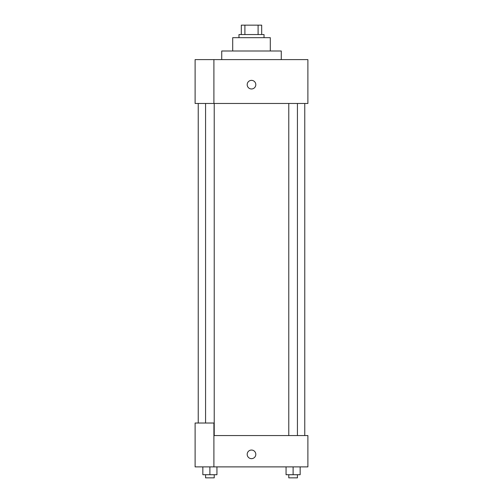 <?xml version="1.0" encoding="UTF-8"?>
<svg xmlns="http://www.w3.org/2000/svg" width="503" height="503" viewBox="0 0 503 503"><rect width="100%" height="100%" fill="white"/><g stroke="black" fill="none" stroke-linecap="round" stroke-linejoin="round"><path stroke-width="0.75" d="M244.904 34.55L244.904 25.15L241.321 25.15L241.321 34.55L241.321 25.15M244.904 25.15L261.679 25.15L261.679 34.55M258.096 34.55L258.096 25.15M238.969 37.681L238.969 34.55L264.031 34.55L264.031 37.681M232.7 50.998L232.7 37.681L270.3 37.681L270.3 50.998M221.735 59.612L221.735 50.998L281.265 50.998L281.265 59.612M213.907 59.612L195.107 59.612L195.107 103.473L307.893 103.473L307.893 59.612L213.907 59.612L213.907 103.473M247.193 84.674A4.307 4.307 0 0 1 253.657 80.945A4.307 4.307 0 0 1 253.657 88.402A4.307 4.307 0 0 1 247.193 84.674M213.907 435.554L307.893 435.554L307.893 466.885L195.107 466.885L195.107 423.023L213.907 423.023L213.907 466.885M247.193 454.354A4.307 4.307 0 0 1 253.657 450.625A4.307 4.307 0 0 1 253.657 458.082A4.307 4.307 0 0 1 247.193 454.354M286.056 466.885L286.056 474.719L300.153 474.719L300.153 466.885L300.153 474.719M293.104 474.719L293.104 466.885M297.43 474.719L297.43 477.85L288.779 477.85L288.779 474.719M202.847 466.885L202.847 474.719L216.944 474.719L216.944 466.885L216.944 474.719M209.896 474.719L209.896 466.885M214.221 474.719L214.221 477.85L205.57 477.85L205.57 474.719M304.761 435.554L304.761 103.473M198.239 423.023L198.239 103.473M288.779 103.473L288.779 435.554M297.43 103.473L297.43 435.554M214.221 435.554L214.221 103.473M205.57 423.023L205.57 103.473"/></g></svg>
